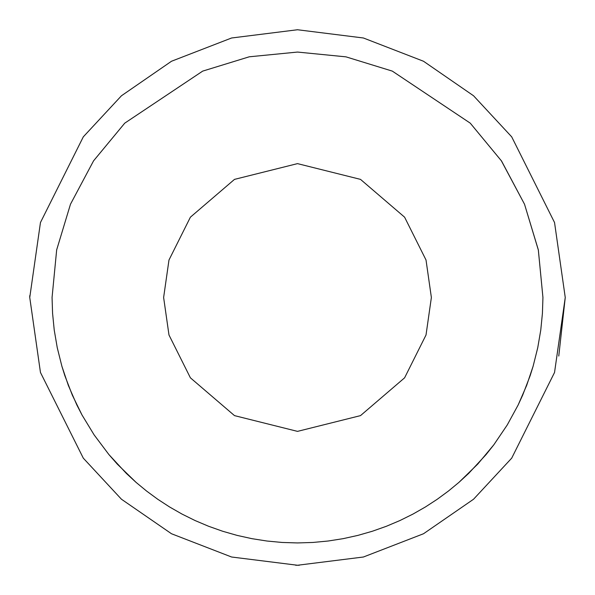 <?xml version="1.0" encoding="UTF-8"?>
<svg xmlns="http://www.w3.org/2000/svg" width="595" height="595" viewBox="0 0 595 595"><rect width="100%" height="100%" fill="white"/><g stroke="black" fill="none" stroke-linecap="round" stroke-linejoin="round"><path stroke-width="0.89" d="M297.5 163.625L234.497 179.378L190.4 217.175L168.98 260.015L163.625 297.5L168.98 334.985L190.4 377.825L234.497 415.622L297.5 431.375L360.503 415.622L404.6 377.825L426.02 334.985L431.375 297.5L426.02 260.015L404.6 217.175L360.503 179.378L297.5 163.625M501.176 160.464L524.522 204.226L538.334 249.893L542.938 297.5L542.424 313.32L540.766 330.084L537.739 347.74L533.12 366.222L530.138 375.728L522.663 395.169L518.119 405.054L507.252 424.949L493.85 444.762L486.145 454.506L468.667 473.397L458.886 482.419L448.407 491.061L437.251 499.264L425.44 506.955L412.997 514.065L399.974 520.521L386.415 526.263L372.373 531.238L357.915 535.388L343.122 538.661L328.061 541.026L312.821 542.462L297.5 542.938L312.821 542.462L328.061 541.026L343.122 538.661L357.915 535.388L372.373 531.238L386.415 526.263L399.974 520.521L412.997 514.065L425.44 506.955L437.251 499.264L448.407 491.061L458.886 482.419L477.755 464.078L493.85 444.762L507.252 424.949L518.119 405.054L526.664 385.389L533.12 366.222L537.739 347.74L540.766 330.084L542.424 313.32L542.938 297.5L538.334 250.019L524.522 204.226L501.57 161.052L470.258 123.158L392.321 71.117L345.985 56.852L297.5 52.062L249.26 56.8L202.679 71.117L124.742 123.158L93.571 160.836L70.478 204.226L56.666 249.893L52.062 297.5L52.576 313.32L54.234 330.084L57.261 347.74L61.88 366.222L68.336 385.389L76.881 405.054L82.013 414.99L94.122 434.893L108.855 454.506L117.245 464.078L136.114 482.419L146.593 491.061L157.749 499.264L169.56 506.955L182.003 514.065L195.026 520.521L208.585 526.263L222.627 531.238L237.085 535.388L251.878 538.661L266.939 541.026L282.179 542.462L297.5 542.938L282.179 542.462L266.939 541.026L251.878 538.661L237.085 535.388L222.627 531.238L208.585 526.263L195.026 520.521L182.003 514.065L169.56 506.955L157.749 499.264L146.593 491.061L136.114 482.419L126.333 473.397L108.855 454.506L94.122 434.893L82.013 414.99L72.337 395.169L64.862 375.728L61.88 366.222L57.261 347.74L54.234 330.084L52.576 313.32L52.062 297.5M29.757 295.67L29.75 297.5M295.663 565.243L299.33 565.243M558.772 356.055L565.25 297.5L554.54 222.53L511.7 136.85L473.553 95.773L423.499 61.248L363.411 37.991L297.5 29.75L231.589 37.991L171.501 61.248L121.447 95.773L83.3 136.85L40.46 222.53L29.75 297.5L40.46 372.47L83.3 458.15L121.447 499.227L171.501 533.752L231.589 557.009L297.5 565.25L363.411 557.009L423.499 533.752L473.553 499.227L511.7 458.15L554.54 372.47L565.25 297.5"/></g></svg>
